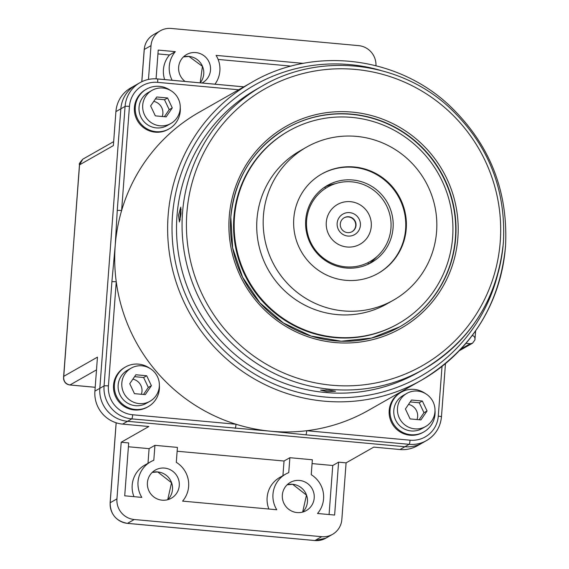 <?xml version="1.0" encoding="UTF-8"?>
<svg xmlns="http://www.w3.org/2000/svg" width="569" height="569" viewBox="0 0 569 569"><rect width="100%" height="100%" fill="white"/><g stroke="black" fill="none" stroke-linecap="round" stroke-linejoin="round"><path stroke-width="0.85" d="M286.591 128.253A114.269 112.285 -119.6 0 1 402.994 132.285A114.269 112.285 -119.6 0 1 455.392 237.977A114.269 112.285 -119.6 0 1 399.594 326.905M326.77 391.621L335.518 391.23L329.259 390.206L320.56 390.099L326.77 391.621M178.495 215.246L179.413 221.988L180.985 213.83L180.757 207.144L178.495 215.246M503.366 242.373A163.026 160.195 -119.6 0 1 423.542 369.373L418.016 372.524A163.026 160.195 -119.6 0 1 251.832 366.969A163.026 160.195 -119.6 0 1 176.973 216.113A163.026 160.195 -119.6 0 1 256.797 89.113L262.33 85.962A163.026 160.195 -119.6 0 0 182.507 212.962A163.026 160.195 -119.6 0 0 257.359 363.826A163.026 160.195 -119.6 0 0 423.542 369.373C471.096 340.582 497.719 298.227 503.416 242.316C506.175 188.993 488.06 143.957 449.069 107.207C399.104 60.947 320.141 51.95 262.33 85.962M181.127 209.3A6.287 0.96 -84.8 0 0 180.131 215.246A6.287 0.96 -84.8 0 0 180.167 220.018M325.838 389.943A6.287 0.661 -175.7 0 0 327.104 390.078A6.287 0.661 -175.7 0 0 329.849 390.263M505.464 246.626A171.404 168.424 -119.6 0 1 421.544 380.156L368.612 410.263A171.404 168.424 -119.6 0 1 306.727 430.719A171.404 168.424 -119.6 0 1 271.079 431.252A171.404 168.424 -119.6 0 1 236.007 424.239A171.404 168.424 -119.6 0 1 116.254 281.79A171.404 168.424 -119.6 0 1 115.187 245.815L117.25 210.53A3.812 0.398 4.3 0 1 121.617 210.523A171.404 168.424 60.4 0 0 115.187 245.815L111.894 281.797A3.812 0.398 -175.7 0 1 116.254 281.79L108.423 385.917A26.665 26.202 60.4 0 0 132.677 414.765A3.812 0.583 95.2 0 1 131.78 418.891A30.47 29.944 -119.6 0 1 104.063 385.924L99.824 388.335A30.47 29.944 60.4 0 0 127.534 421.309L404.915 446.729A30.47 29.944 60.4 0 0 422.255 442.995A30.47 29.944 60.4 0 1 404.915 446.729L127.534 421.309A30.47 29.944 60.4 0 1 99.824 388.335L120.841 108.814A30.47 29.944 -119.6 0 1 135.756 85.073A30.47 29.944 60.4 0 0 120.841 108.814L99.824 388.335L94.902 391.138A30.47 29.944 -119.6 0 0 122.62 424.104L148.858 426.508L121.197 442.241L116.937 498.906L110.173 502.754A19.047 18.713 60.4 0 0 127.492 523.359L314.913 540.536A19.047 18.713 60.4 0 0 325.752 538.203L314.849 540.55A3.812 0.583 -84.8 0 0 314.913 540.536L321.677 536.688L134.256 519.511A19.047 18.713 -119.6 0 1 116.937 498.906M410.057 440.193A26.665 26.202 60.4 0 0 438.279 416.152A3.812 0.398 4.3 0 1 441.466 416.785A3.812 0.398 4.3 0 1 441.416 416.849A30.47 29.944 -119.6 0 1 426.494 440.584A30.47 29.944 -119.6 0 1 409.154 444.318A3.812 0.583 95.2 0 0 410.057 440.193L306.727 430.719A3.812 0.583 95.2 0 1 305.83 434.844L271.079 431.252L131.78 418.891L122.62 424.104M132.677 414.765L236.007 424.239A3.812 0.583 95.2 0 1 235.104 428.365M252.039 82.178C312.815 46.416 395.839 55.876 448.379 104.518C489.376 143.153 508.423 190.501 505.514 246.569C499.525 305.354 471.53 349.885 421.544 380.156A171.404 168.424 -119.6 0 1 246.818 374.317A171.404 168.424 -119.6 0 1 168.111 215.708A171.404 168.424 -119.6 0 1 252.039 82.178L199.114 112.285A171.404 168.424 60.4 0 0 121.617 210.523L129.44 106.396A3.812 0.398 -175.7 0 0 125.08 106.403L115.92 111.609A30.47 29.944 -119.6 0 1 130.842 87.875L140.002 82.661A30.47 29.944 -119.6 0 1 157.336 78.927A3.812 0.583 -84.8 0 1 157.4 78.913L243.845 86.837M132.869 379.153A11.43 11.231 -119.6 0 1 141.361 394.281M153.751 101.367A11.43 11.231 -119.6 0 1 162.243 116.496M408.521 404.424A11.43 11.231 -119.6 0 1 417.013 419.545M465.968 343.327L470.264 343.726L472.54 343.192L474.916 339.942L475.648 330.767M474.916 339.942C475.215 337.431 474.269 335.938 472.064 335.468M324.422 187.322A87.413 85.891 -119.6 0 1 325.831 188.161M368.15 262.565A87.413 85.891 -119.6 0 1 368.157 264.201M347.894 236.057A11.807 11.6 -119.6 0 1 337.154 223.283A11.807 11.6 -119.6 0 1 349.658 212.635A11.807 11.6 -119.6 0 1 360.397 225.409A11.807 11.6 -119.6 0 1 347.894 236.057M348.761 216.768A8.002 7.859 60.4 0 0 340.468 226.355A8.002 7.859 60.4 0 0 352.119 231.647A8.002 7.859 60.4 0 0 348.761 216.768M351.962 231.732A8.002 7.859 60.4 0 0 348.448 216.938A8.002 7.859 60.4 0 0 344.053 217.835M347.076 247.01A22.852 22.454 60.4 0 0 371.265 226.412A22.852 22.454 60.4 0 0 350.483 201.682A22.852 22.454 60.4 0 0 326.286 222.287A22.852 22.454 60.4 0 0 347.076 247.01A22.852 22.454 60.4 0 0 371.265 226.412A22.852 22.454 60.4 0 0 350.483 201.682A22.852 22.454 60.4 0 0 326.286 222.287A22.852 22.454 60.4 0 0 347.076 247.01M345.582 266.84A42.853 42.106 60.4 0 0 390.946 228.212A42.853 42.106 60.4 0 0 351.969 181.852A42.853 42.106 60.4 0 0 306.606 220.48A42.853 42.106 60.4 0 0 345.582 266.84M441.21 278.533A110.841 108.914 -119.6 0 1 398.357 323.669A110.841 108.914 -119.6 0 1 268.447 306.421A110.841 108.914 -119.6 0 1 245.893 176.106A110.841 108.914 -119.6 0 1 288.746 130.977A110.841 108.914 -119.6 0 1 418.656 148.217A110.841 108.914 -119.6 0 1 441.21 278.533M398.357 323.669L397.745 324.017A110.841 108.914 -119.6 0 1 267.835 306.769A110.841 108.914 -119.6 0 1 245.282 176.454A110.841 108.914 -119.6 0 1 288.134 131.325L288.746 130.977M427.525 264.301A87.989 86.46 -119.6 0 1 393.513 300.126A87.989 86.46 -119.6 0 1 290.389 286.442A87.989 86.46 -119.6 0 1 272.487 182.998A87.989 86.46 -119.6 0 1 306.499 147.165A87.989 86.46 -119.6 0 1 409.623 160.856A87.989 86.46 -119.6 0 1 427.525 264.301M393.513 300.126L387.055 303.803A87.989 86.46 -119.6 0 1 283.938 290.112A87.989 86.46 -119.6 0 1 266.029 186.668A87.989 86.46 -119.6 0 1 300.048 150.842L306.499 147.165M321.449 174.164A57.135 56.139 -119.6 0 1 388.236 183.346A57.135 56.139 -119.6 0 1 399.73 250.396A57.135 56.139 -119.6 0 1 377.951 273.483M299.671 197.251A57.135 56.139 -119.6 0 1 321.755 173.986A57.135 56.139 -119.6 0 1 388.719 182.877A57.135 56.139 -119.6 0 1 400.341 250.047A57.135 56.139 -119.6 0 1 378.257 273.312A57.135 56.139 -119.6 0 1 311.293 264.421A57.135 56.139 -119.6 0 1 299.671 197.251M324.714 187.123A44.375 43.607 -119.6 0 1 335.255 183.716M310.297 203.496A44.375 43.607 -119.6 0 1 327.452 185.423A44.375 43.607 -119.6 0 1 379.459 192.329A44.375 43.607 -119.6 0 1 388.485 244.499A44.375 43.607 -119.6 0 1 371.329 262.572A44.375 43.607 -119.6 0 1 319.323 255.666A44.375 43.607 -119.6 0 1 310.297 203.496M376.792 256.733A44.375 43.607 -119.6 0 1 368.477 264.059M185.089 81.452A16.188 15.904 -119.6 0 1 195.786 52.576A16.188 15.904 -119.6 0 1 202.023 83.003M297.068 512.562A16.188 15.904 -119.6 0 1 290.268 482.441A16.188 15.904 -119.6 0 1 313.853 493.159A16.188 15.904 -119.6 0 1 297.068 512.562M162.129 500.194A16.188 15.904 -119.6 0 1 155.33 470.072A16.188 15.904 -119.6 0 1 178.908 480.791A16.188 15.904 -119.6 0 1 162.129 500.194M156.07 78.821L158.232 50.086L175.33 51.651L169.491 54.973L157.94 53.913M164.633 79.575A25.712 25.264 -119.6 0 1 169.491 54.973M172.151 80.265A25.712 25.264 -119.6 0 1 175.33 51.651M303.241 63.372L216.092 55.385A25.712 25.264 -119.6 0 1 214.954 84.191M218.119 59.432L291.172 66.125M63.5 377.126L63.65 376.372L97.455 357.14L94.902 391.138M321.677 536.688A19.047 18.713 -119.6 0 0 341.834 519.518L346.094 462.86L373.762 447.12L400 449.524A30.47 29.944 60.4 0 0 417.34 445.797L426.494 440.584C435.413 435.185 440.399 427.255 441.466 416.785L445.463 363.612M121.197 442.241L128.694 442.931L124.718 495.812L141.816 497.384A25.712 25.264 -119.6 0 1 150.621 461.793A25.712 25.264 -119.6 0 1 153.808 460.271L154.932 445.335L149.092 448.656L128.402 446.765M133.957 496.659A25.712 25.264 -119.6 0 1 144.782 465.115L150.621 461.793M147.99 463.287L149.092 448.656M154.932 445.335L177.421 447.398L176.298 462.334A25.712 25.264 -119.6 0 1 182.578 501.118L276.762 509.753A25.712 25.264 -119.6 0 1 285.567 474.162A25.712 25.264 -119.6 0 1 288.746 472.64L289.87 457.704L284.031 461.025L177.13 451.231M268.895 509.027A25.712 25.264 -119.6 0 1 279.72 477.483L285.567 474.162M282.928 475.656L284.031 461.025M346.094 462.86L338.598 462.17L334.622 515.052L317.523 513.487A25.712 25.264 -119.6 0 0 311.236 474.702L312.36 459.766L289.87 457.704M338.598 462.17L332.758 465.492L329.074 514.547M332.758 465.492L312.075 463.6M115.92 111.609L113.366 145.607L79.553 164.839L79.496 164.37C78.693 164.341 79.788 162.613 82.79 159.185L79.553 164.839L63.65 376.372C63.415 381.18 65.52 384.047 69.966 384.964L95.194 387.276M79.496 164.37L63.572 378.897C64.311 382.503 66.424 384.53 69.902 384.978A3.812 0.583 -84.8 0 0 69.966 384.964L96.502 369.864M148.473 79.44L151.02 45.62A19.047 18.713 -119.6 0 1 171.177 28.45L358.598 45.627A19.047 18.713 -119.6 0 1 375.953 65.698M164.078 99.675A11.43 11.231 -119.6 0 1 164.711 100.151M169.05 109.319A11.43 11.231 -119.6 0 1 169.021 109.924M152.044 90.364L148.353 92.463A19.047 18.713 60.4 0 0 156.354 127.904A19.047 18.713 60.4 0 0 167.186 125.571L170.878 123.473A19.047 18.713 60.4 0 0 162.876 88.031A19.047 18.713 60.4 0 0 143.132 110.863A19.047 18.713 60.4 0 0 170.878 123.473M156.76 96.979L150.636 105.926L155.337 115.863L166.162 116.858L172.279 107.911L167.578 97.968L156.76 96.979M164.391 116.695L169.206 109.653L164.505 99.717L155.451 98.885M164.505 99.717L167.578 97.968M169.206 109.653L172.279 107.911M180.252 107.52A22.852 22.454 -119.6 0 1 180.259 111.076A22.852 22.454 -119.6 0 1 169.071 128.879L168.211 129.369A22.852 22.454 -119.6 0 1 144.91 128.587A22.852 22.454 -119.6 0 1 134.419 107.441A22.852 22.454 -119.6 0 1 145.607 89.639L146.468 89.148A22.852 22.454 -119.6 0 1 170.544 90.457M169.071 128.879A22.852 22.454 -119.6 0 1 145.771 128.103A22.852 22.454 -119.6 0 1 135.28 106.951A22.852 22.454 -119.6 0 1 146.468 89.148M159.363 385.305A22.852 22.454 -119.6 0 1 159.377 388.862A22.852 22.454 -119.6 0 1 148.182 406.664L147.321 407.155A22.852 22.454 -119.6 0 1 124.028 406.373A22.852 22.454 -119.6 0 1 113.53 385.227A22.852 22.454 -119.6 0 1 124.725 367.425L125.585 366.934A22.852 22.454 -119.6 0 1 149.654 368.235M148.182 406.664A22.852 22.454 -119.6 0 1 124.888 405.889A22.852 22.454 -119.6 0 1 114.39 384.736A22.852 22.454 -119.6 0 1 125.585 366.934M143.189 377.46A11.43 11.231 -119.6 0 1 143.822 377.937M148.16 387.105A11.43 11.231 -119.6 0 1 148.139 387.709M131.155 368.15L127.47 370.241A19.047 18.713 60.4 0 0 135.465 405.683A19.047 18.713 60.4 0 0 146.304 403.35L149.988 401.259A19.047 18.713 60.4 0 0 141.994 365.817A19.047 18.713 60.4 0 0 122.25 388.648A19.047 18.713 60.4 0 0 149.988 401.259M135.87 374.765L129.753 383.712L134.455 393.648L145.273 394.637L151.39 385.69L146.695 375.753L135.87 374.765M143.509 394.481L148.317 387.439L143.616 377.503L134.569 376.671M143.616 377.503L146.695 375.753M148.317 387.439L151.39 385.69M435.015 410.569A22.852 22.454 -119.6 0 1 435.029 414.125A22.852 22.454 -119.6 0 1 423.834 431.928L422.973 432.419A22.852 22.454 -119.6 0 1 399.68 431.643A22.852 22.454 -119.6 0 1 389.189 410.491A22.852 22.454 -119.6 0 1 400.377 392.688L401.237 392.197A22.852 22.454 -119.6 0 1 425.306 393.506M423.834 431.928A22.852 22.454 -119.6 0 1 400.54 431.153A22.852 22.454 -119.6 0 1 390.05 410A22.852 22.454 -119.6 0 1 401.237 392.197M418.841 402.731A11.43 11.231 -119.6 0 1 419.481 403.201M423.813 412.369A11.43 11.231 -119.6 0 1 423.791 412.973M406.807 393.414L403.122 395.512A19.047 18.713 60.4 0 0 411.117 430.953A19.047 18.713 60.4 0 0 421.956 428.621L425.64 426.522A19.047 18.713 60.4 0 0 417.646 391.081A19.047 18.713 60.4 0 0 397.902 413.912A19.047 18.713 60.4 0 0 425.64 426.522M411.522 400.028L405.405 408.976L410.107 418.912L420.925 419.908L427.049 410.96L422.347 401.017L411.522 400.028M419.161 419.744L423.969 412.71L419.275 402.767L410.221 401.934M419.275 402.767L422.347 401.017M423.969 412.71L427.049 410.96M230.794 217.187A114.269 112.285 60.4 0 0 283.262 322.929A114.269 112.285 60.4 0 0 399.744 326.819A114.269 112.285 60.4 0 0 455.698 237.799A114.269 112.285 60.4 0 0 403.229 132.058A114.269 112.285 60.4 0 0 286.74 128.167A114.269 112.285 60.4 0 0 230.801 217.123M457.874 237.799A116.176 114.156 -119.6 0 1 334.892 342.531A116.176 114.156 -119.6 0 1 229.229 216.839A116.176 114.156 -119.6 0 1 352.218 112.107A116.176 114.156 -119.6 0 1 457.874 237.799M186.867 212.955A159.22 156.454 60.4 0 0 331.677 385.213A159.22 156.454 60.4 0 0 500.236 241.683A159.22 156.454 60.4 0 0 355.426 69.425A159.22 156.454 60.4 0 0 186.867 212.955M380.796 70.449A167.599 164.683 60.4 0 0 172.478 215.701A167.599 164.683 60.4 0 0 310.119 394.986A167.599 164.683 60.4 0 0 497.427 275.474M438.279 416.152L442.028 366.386M238.674 89.781L157.67 82.356A26.665 26.202 60.4 0 0 129.44 106.396M117.25 210.53L125.08 106.403A30.47 29.944 -119.6 0 1 140.002 82.661C145.401 79.639 151.205 78.387 157.4 78.913A3.812 0.583 -84.8 0 1 157.67 82.356M157.464 78.942L243.817 86.858M108.423 385.917A3.812 0.398 -175.7 0 0 104.063 385.924L111.894 281.797M305.83 434.844L409.154 444.318L400 449.524M460.854 349.074L470.264 343.726M200.196 82.839L202.429 66.353L188.958 56.438L183.431 56.914A16.188 15.904 -119.6 0 1 200.21 82.839M302.651 512.079L306.471 495.115L292.658 484.319L287.125 484.795A16.188 15.904 -119.6 0 1 302.658 512.079M152.193 472.419A16.188 15.904 -119.6 0 1 167.713 499.71L171.532 482.747L157.713 471.95L152.186 472.426M144.249 49.588A3.812 0.398 4.3 0 1 144.206 49.524A3.812 0.398 4.3 0 1 144.256 49.467L141.83 81.701M141.781 81.723L144.206 49.524C144.867 42.981 147.997 38.016 153.58 34.631A19.047 18.713 60.4 0 0 144.256 49.467L151.02 45.62M314.792 540.522A3.812 0.583 -84.8 0 0 314.849 540.55L127.428 523.373A3.812 0.583 -84.8 0 0 127.492 523.359L134.256 519.511M127.371 523.345A3.812 0.583 -84.8 0 0 127.428 523.373C116.133 521.211 110.365 514.362 110.123 502.811A3.812 0.398 4.3 0 1 110.173 502.754L116.183 422.795M110.166 502.875A3.812 0.398 4.3 0 1 110.123 502.811L116.14 422.781M286.74 128.167C253.454 148.317 234.812 177.983 230.815 217.159L232.65 247.92L242.579 277.181L259.884 302.808L283.291 322.915L311.079 336.037L341.229 341.215L371.521 338.064L399.744 326.819M459.29 350.732L472.54 343.192M113.665 141.624L82.775 159.192M95.194 387.297L69.902 384.978M332.509 534.355L325.752 538.203M160.344 30.783L153.58 34.631"/></g></svg>
